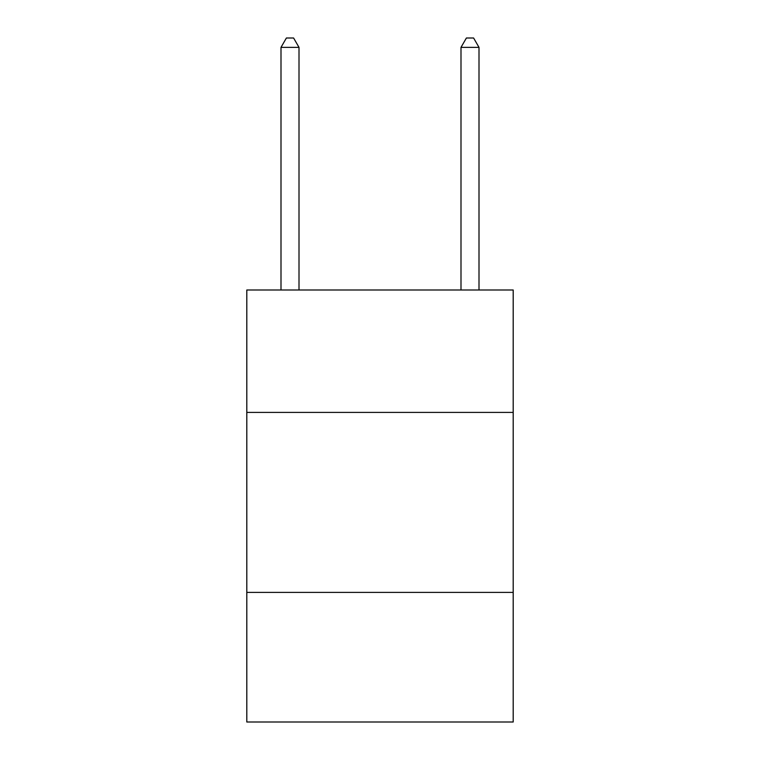 <?xml version="1.0" encoding="UTF-8"?>
<svg xmlns="http://www.w3.org/2000/svg" width="760" height="760" viewBox="0 0 760 760"><rect width="100%" height="100%" fill="white"/><g stroke="black" fill="none" stroke-linecap="round" stroke-linejoin="round"><path stroke-width="1.14" d="M513.2 412.404L513.2 289.997L246.8 289.997L246.8 412.404L513.2 412.404L513.2 722L246.8 722L246.8 412.404M513.2 592.401L246.8 592.401M299.003 289.997L299.003 47.358L281 47.358L281 289.997M281 47.358L286.397 38L293.598 38L299.003 47.358M478.999 289.997L478.999 47.358L460.997 47.358L460.997 289.997M460.997 47.358L466.402 38L473.603 38L478.999 47.358"/></g></svg>
